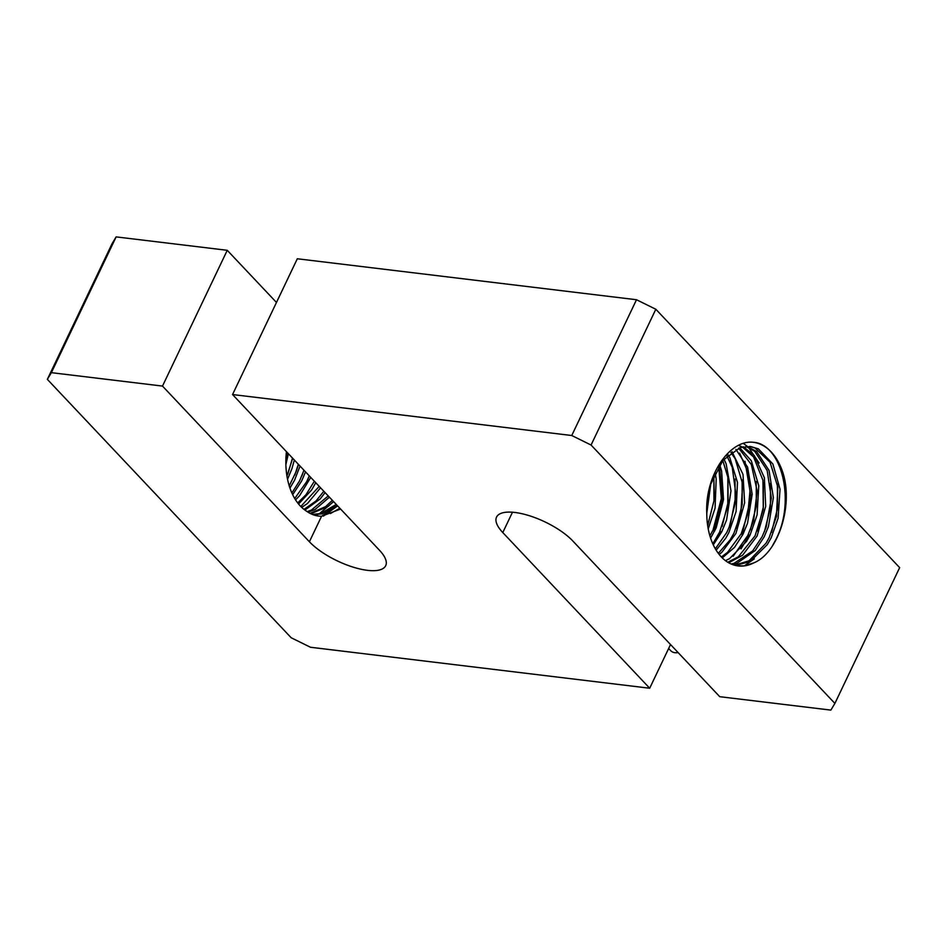 <?xml version="1.0" encoding="UTF-8"?>
<svg xmlns="http://www.w3.org/2000/svg" width="947" height="947" viewBox="0 0 947 947"><rect width="100%" height="100%" fill="white"/><g stroke="black" fill="none" stroke-linecap="round" stroke-linejoin="round"><path stroke-width="1.42" d="M678.111 652.566A12.95 8.831 136.7 0 1 670.725 650.696L668.641 648.482M722.265 557.901L734.517 547.39L742.957 534.345L747.503 523.336L752.19 494.239L747.597 467.143L735.902 449.363M725.461 560.66L729.545 558.635L746.532 541.412L750.024 535.197L748.023 534.96L753.646 520.412L757.174 490.984L751.326 464.515L738.624 448.12M742.957 534.345L740.956 534.108L727.556 552.326L721.377 557.002M719.164 554.457L721.922 552.219L735.902 533.492L744.626 502.928L743.004 474.411L732.043 451.695M730.93 452.5L735.203 458.822L742.661 484L740.874 513.428L733.901 533.256L730.125 539.908L718.299 553.332M716.157 550.183L725.769 538.18L728.835 532.64L736.079 511.581L737.488 482.39L729.806 457.626L728.077 454.856M726.929 455.933L732.232 467.297L736.02 495.056L730.409 524.153L726.834 532.392L715.328 548.81M713.292 544.88L721.768 531.788L726.574 519.962L731.001 490.83L726.148 463.888L723.982 459.058M721.78 531.788L719.779 531.551L727.781 506.337L727.841 477.158L722.798 460.502M710.605 538.109L716.192 527.822L723.532 499.507L721.638 471.085L719.72 464.728M714.713 530.936L712.712 530.687L709.883 535.824M708.226 528.9L715.068 508.172L716.204 479.004L715.163 472.802M713.778 475.856L714.381 499.199L707.658 525.502M706.758 512.718L709.812 487.456M750.024 535.197L757.079 514.99L758.772 485.764L751.326 460.775L739.678 447.73M728.728 562.802L742.59 555.226L757.079 536.049L765.709 506.349L764.371 477.738L754.297 455.507L743.371 446.747M755.079 535.813L738.352 556.777L727.793 562.246M732.067 564.388L736.849 563.358L755.221 550.515L764.146 536.902L768.408 526.698L773.368 497.66L769.035 470.399L756.594 451.494L747.005 446.345M745.987 446.404L754.735 451.376L767.177 470.529L771.355 498.075L766.135 527.254L762.146 536.665L752.628 550.953L734.008 563.358L731.12 563.998M738.932 445.54L741.383 446.511M742.33 446.96L753.587 456.975L762.939 480.271L763.282 509.356L755.09 535.789M571.751 435.513L232.548 394.544L379.451 550.219A45.728 16.513 25.5 0 1 385.701 565.679A45.728 16.513 25.5 0 1 352.935 567.075A45.728 16.513 25.5 0 1 309.397 541.755L162.493 386.08L51.375 372.668L116.138 236.892L112.113 243.58L47.35 379.356L291.167 637.745L310.498 647.263L649.689 688.232L502.786 532.557A45.728 16.513 25.5 0 1 496.548 517.098A45.728 16.513 25.5 0 1 529.302 515.701A45.728 16.513 25.5 0 1 572.84 541.009L719.744 696.696L830.862 710.108L834.887 703.42L591.07 445.031L655.833 309.255L636.502 299.737L571.751 435.513L591.07 445.031M47.35 379.356L51.375 372.668M649.689 688.232L670.523 644.54M636.502 299.737L297.311 258.768L232.548 394.544M116.138 236.892L227.256 250.304L276.477 302.46M227.256 250.304L162.493 386.08M340.6 509.048L321.566 516.257C316.286 516.222 311.338 514.576 306.721 511.309A60.04 38.188 -83.1 0 1 286.432 451.648M321.613 516.257L334.208 508.054M323.389 516.115L337.629 505.899M315.694 515.523L317.695 514.635M319.139 513.89L333.581 501.614M306.828 481.668L309.278 475.856M301.904 475.82L303.916 470.174M294.848 474.968L298.329 464.255M287.817 474.045L292.505 458.076M285.852 460.443L287.379 452.642M336.244 504.431L320.678 513.534L312.392 514.446M312.652 514.541L322.311 513.866L337.298 505.544M332.361 500.324L325.602 506.621L310.095 513.381M310.865 513.759L328.171 506.42L333.486 501.519M328.218 495.932L311.409 510.078L307.195 511.64M308.035 512.197L315.043 509.51L329.414 497.199M323.827 491.268L315.907 501.07L303.975 509.379M304.887 510.078L320.216 498.903L325.093 492.618M319.21 486.379L300.803 506.515M314.357 481.242L305.94 494.772L297.701 502.928M301.691 507.391L307.515 503.449L320.536 487.788M309.29 475.879L306.686 481.656L294.718 498.513M295.559 499.862L299.512 495.79L310.758 477.418M298.565 504.029L311.622 489.954L315.742 482.745M303.999 470.257L299.619 480.792L291.877 492.985M292.67 494.677L301.631 481.04L305.526 471.878M298.471 464.397L296.293 471.275L289.237 485.894M289.96 488.107L294.564 480.188L300.057 466.09M292.682 458.277L286.941 476.045M287.545 479.253L291.901 468.741L294.351 460.041M285.876 464.586L288.373 453.708M655.833 309.255L899.65 567.644L834.887 703.42M783.406 474.376C792.982 506.988 777.83 553.403 753.623 562.956A60.04 38.188 -83.1 0 1 738.163 565.939A60.04 38.188 -83.1 0 1 706.77 513.31C704.864 476.175 729.249 439.503 753.114 442.285A64.526 41.041 -83.1 0 1 783.406 474.376M753.114 442.285C782.092 443.693 796.013 502.277 775.439 540.382L772.136 546.372M753.623 562.956L744.508 565.821L737.772 565.892M749.61 446.404L755.019 447.99L770.018 462.219L777.83 487.066L776.445 516.458L769.201 537.517L766.04 543.211L749.03 560.778L734.493 565.217M735.464 565.466L750.178 561.512L767.295 544.62L771.201 537.754L778.067 518.4L780.032 489.149L772.847 463.947L758.369 448.866L750.58 446.499L740.234 447.552L722.928 460.337L710.747 484.166L706.77 513.31M713.86 476.353L713.931 500.904L707.894 524.969M721.01 531.693L713.257 544.821M719.412 465.19L722.502 497.921L713.943 530.841M719.921 531.563L712.795 543.815M718.69 466.338L721.342 498.536L712.854 530.711M727.971 477.951L728.089 502.407L722.123 526.414M735.061 479.052L735.121 503.508L729.095 527.479M742.128 479.951L742.176 504.36L736.174 528.272M749.243 535.102L741.016 548.893M744.993 461.284L751.018 496.844L742.188 534.25M748.154 534.972L733.12 556.28M739.619 453.151L747.076 470.245L749.965 491.138L747.905 513.31L741.099 534.12M756.239 481.538L756.322 505.899L750.367 529.811M743.359 443.492L747.053 446.12M748.497 447.386L759.127 463.012M763.306 482.437L763.353 506.965L757.304 530.971M754.309 558.837L744.342 565.844M770.385 483.42L770.42 507.805L764.418 531.693M777.392 483.881L777.523 508.314L771.58 532.285M339.831 508.243L330.432 513.523M512.481 512.22L502.786 532.557M321.566 516.257L309.397 541.755"/></g></svg>
